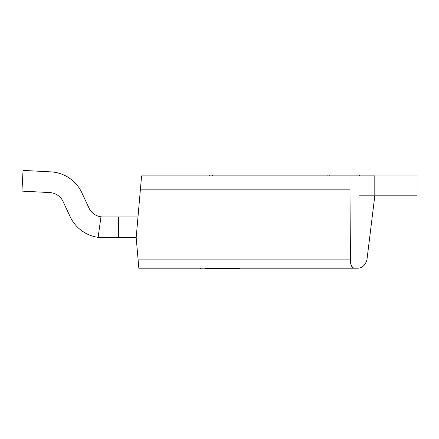 <?xml version="1.0" encoding="UTF-8"?>
<svg xmlns="http://www.w3.org/2000/svg" width="439" height="439" viewBox="0 0 439 439"><rect width="100%" height="100%" fill="white"/><g stroke="black" fill="none" stroke-linecap="round" stroke-linejoin="round"><path stroke-width="0.66" d="M140.42 189.182L349.96 189.182L349.96 175.88L141.583 175.88L136.178 237.691L118.574 237.691L118.574 216.959L137.989 216.959M357.264 268.202L354.739 268.202L357.264 268.202C362.082 268.224 365.319 265.359 366.971 259.614L374.802 195.832L374.802 175.88L349.96 175.88M352.731 267.631L351.035 264.794L350.448 259.103C350.273 264.98 351.705 268.009 354.739 268.202L138.845 268.202L136.178 237.691M138.049 259.103L350.448 259.103L349.96 189.182M209.721 175.88L209.721 175.101L417.05 175.101L417.05 195.832L359.546 195.832M329.815 175.101L329.815 175.88M359.546 175.101L359.546 175.88M23.037 170.403L50.825 171.863A36.382 36.382 0 0 1 81.89 192.82L88.936 207.921A15.645 15.645 0 0 0 100.97 216.811L98.127 237.345A36.382 36.382 0 0 1 70.147 216.685L63.101 201.578A15.645 15.645 0 0 0 49.739 192.567L21.95 191.113L23.037 170.403L50.825 171.863M63.101 201.578A15.645 15.645 0 0 0 49.739 192.567M118.574 216.959L103.116 216.959A15.645 15.645 0 0 1 100.97 216.811M98.127 237.345A36.382 36.382 0 0 0 103.116 237.691L118.574 237.691M200.744 268.202L200.744 268.597L200.321 268.597L200.321 268.202M239.606 268.202L239.606 268.597L231.984 268.597L231.984 268.202M231.984 268.597L205.156 268.597M212.46 175.101L212.46 175.88M327.077 175.101L327.077 175.88"/></g></svg>

